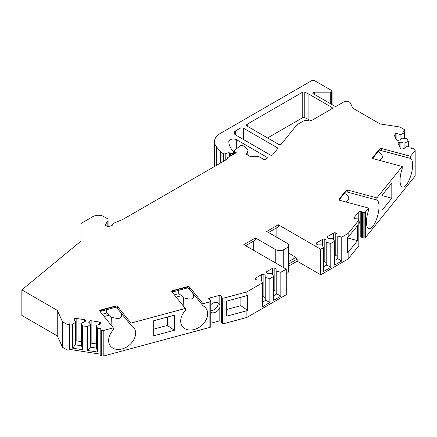 <?xml version="1.0" encoding="UTF-8"?>
<svg xmlns="http://www.w3.org/2000/svg" width="437" height="437" viewBox="0 0 437 437"><rect width="100%" height="100%" fill="white"/><g stroke="black" fill="none" stroke-linecap="round" stroke-linejoin="round"><path stroke-width="0.66" d="M347.453 238.766L348.021 238.061L348.021 237.269M240.874 297.275L240.874 305.654L226.721 309.467M217.97 302.808A6.156 4.556 -38.9 0 1 216.249 308.058A6.156 4.556 -38.9 0 1 210.792 310.576M153.267 329.241L167.42 325.428L167.42 317.049M102.291 314.241L106.661 313.067L106.661 309.702M276.118 236.898L276.118 228.103M253.269 241.295L253.269 250.09M107.846 226.656L107.846 220.838L105.492 224.569A1.54 0.89 180 0 0 105.399 224.875A1.54 0.89 180 0 0 105.852 225.503L108.048 226.77L111.834 225.508A1.54 0.89 0 0 0 112.604 224.771A4.102 2.371 0 0 1 114.347 222.914L122.415 219.653A1.54 0.89 0 0 0 122.622 219.554L227.027 159.276A1.54 0.89 180 0 0 227.48 158.647L227.48 158.128A1.54 0.89 0 0 1 227.928 157.5L236.22 152.71L234.396 151.655A1.54 0.89 180 0 1 233.942 151.027A1.54 0.89 180 0 1 234.237 150.508L240.727 145.505A1.54 0.89 0 0 1 243.076 145.619L247.036 148.886A5.129 2.961 0 0 1 247.965 150.585A5.129 2.961 0 0 1 247.79 151.349L246.375 154.387L249.188 156.014A1.54 0.89 180 0 0 250.281 156.271L257.71 156.271A1.54 0.89 180 0 1 258.797 156.533L263.424 159.205A1.54 0.89 180 0 0 265.603 159.205L266.87 158.473L266.87 157.216A1.54 0.89 180 0 1 267.324 157.844A1.54 0.89 180 0 1 266.87 158.473M220.718 162.919L220.718 152.065L216.391 146.706A20.517 11.848 0 0 1 214.469 141.697A20.517 11.848 0 0 1 220.477 133.323L311.302 80.883A2.567 1.48 0 0 1 314.93 80.883L331.617 90.514A1.54 0.89 0 0 1 332.071 91.142A1.54 0.89 0 0 1 331.617 91.77L331.344 91.928A1.54 0.89 0 0 1 330.257 92.191L314.296 92.191A1.54 0.89 0 0 0 312.755 93.081A1.54 0.89 0 0 0 313.209 93.709L334.376 105.929A256.486 148.083 0 0 0 334.966 106.229A1.027 0.59 0 0 0 336.37 106.202L343.586 102.034A4.102 2.371 0 0 1 350.452 103.094L352.719 107.972A1.54 0.89 0 0 0 353.118 108.371L380.07 123.933L399.893 127.003L404.258 129.521A1.54 0.89 0 0 1 404.706 130.15L404.706 138.223M308.91 94.157L308.91 119.705A256.486 148.083 0 0 0 304.758 117.64A1.54 0.89 0 0 0 302.77 117.646L302.77 92.092L247.287 124.13L247.287 126.222L278.801 144.418A1.54 0.89 180 0 0 281.281 144.161L296.827 124.916A1.54 0.89 0 0 1 297.133 124.665L304.228 120.568A1.54 0.89 0 0 1 305.714 120.339L309.724 120.956A1.54 0.89 0 0 0 311.21 120.727L331.967 108.742A1.54 0.89 0 0 0 332.42 108.114A1.54 0.89 0 0 0 332.038 107.524A256.486 148.083 0 0 0 331.836 107.398L308.91 94.157A256.486 148.083 0 0 0 304.758 92.092A1.54 0.89 0 0 0 302.77 92.092M399.2 145.849L399.2 142.418A1.54 0.89 0 0 0 398.058 143.276A1.54 0.89 0 0 0 398.112 143.505L400.33 148.296A1.54 0.89 0 0 0 402.215 148.924L403.941 148.656L405.76 146.832L406.754 146.679L410.933 147.105L411.769 148.902L412.757 148.749A1.54 0.89 0 0 1 414.642 149.378L415.15 150.47L415.15 176.018L365.408 237.608A1.54 0.89 180 0 1 364.147 238.116L363.852 238.132A1.54 0.89 180 0 1 362.459 237.755L362.459 212.207A1.54 0.89 0 0 0 363.852 212.579L363.852 238.132M358.766 219.44L358.766 211.869A1.54 0.89 180 0 1 360.809 211.442L361.508 211.628A1.54 0.89 180 0 1 362.12 211.923L362.12 237.477L362.459 237.755M362.12 237.477A1.54 0.89 0 0 0 361.508 237.176L361.508 211.628M360.809 211.442L360.809 236.991L361.508 237.176M360.809 236.991A1.54 0.89 0 0 0 358.946 237.247M358.804 245.78L358.804 220.232A1.54 0.89 0 0 0 358.946 219.855L358.946 245.408A1.54 0.89 180 0 1 358.804 245.78L348.147 258.977L320.736 274.802L297.16 261.189L297.16 259.097L288.655 264.008M288.655 266.1L297.16 261.189M288.655 245.485L288.655 271.033A5.643 3.256 180 0 1 287 273.338L287 247.79A5.643 3.256 0 0 0 288.655 245.485A5.643 3.256 0 0 0 287 243.18L266.69 231.452L278.298 224.755L320.736 249.254L320.736 274.802M286.279 273.759L287 273.338M246.9 317.431L286.279 294.696L286.279 269.148L280.827 272.295L280.827 296.166L273.682 300.295L273.682 276.419L269.853 278.631L269.853 302.508L262.708 306.632L262.708 282.755L246.9 291.883L246.9 295.652L226.721 301.088L226.721 316.164L246.9 310.734L246.9 317.431L224.039 323.588A1.54 0.89 180 0 1 222.509 323.511L222.264 323.413A1.54 0.89 180 0 1 221.608 322.686A1.54 0.89 180 0 1 221.614 322.604L221.614 297.209M221.608 321.938A1.54 0.89 0 0 0 221.526 321.812L221.526 296.264A1.54 0.89 180 0 1 221.674 296.641A1.54 0.89 180 0 1 221.668 296.718L221.614 297.056A1.54 0.89 0 0 0 221.608 297.133A1.54 0.89 0 0 0 222.264 297.865L222.264 323.413M99.439 324.309L99.439 322.014A1.54 0.89 0 0 1 100.581 322.872A1.54 0.89 0 0 1 100.526 323.101L100.062 324.096L96.91 325.15L96.643 325.723L97.38 328.132L100.488 328.613L100.226 329.187A1.54 0.89 0 0 0 100.171 329.416A1.54 0.89 0 0 0 101.313 330.274L103.208 330.569L113.287 327.854L113.287 329.99A14.874 11.007 -38.9 0 0 110.545 346.131A14.874 11.007 -38.9 0 0 129.035 345.35A14.874 11.007 -38.9 0 0 133.689 327.439A14.874 11.007 -38.9 0 0 130.953 325.232L130.953 323.101L185.348 308.456L185.348 310.587A14.874 11.007 -38.9 0 0 182.606 326.734A14.874 11.007 -38.9 0 0 201.096 325.947A14.874 11.007 -38.9 0 0 205.751 308.041A14.874 11.007 -38.9 0 0 203.014 305.829L203.014 303.699L209.88 301.852A1.54 0.89 0 0 0 210.76 301.12L210.787 300.951A1.54 0.89 0 0 0 210.792 300.874A1.54 0.89 0 0 0 210.137 300.148L209.651 299.951A1.54 0.89 180 0 1 209.137 299.596L208.815 299.198A1.54 0.89 180 0 1 208.668 298.821A1.54 0.89 180 0 1 209.558 298.018L219.155 295.428A1.54 0.89 180 0 1 221.204 295.86L221.204 321.408L221.526 321.812M221.204 321.408A1.54 0.89 0 0 0 219.155 320.982L219.155 308.883A6.156 4.556 -38.9 0 1 210.792 312.439M210.792 323.233L219.155 320.982M210.787 326.346A1.54 0.89 180 0 1 210.792 326.423A1.54 0.89 180 0 1 210.787 326.499L210.787 300.951M210.76 301.12L210.787 326.499M210.76 326.674A1.54 0.89 180 0 1 209.88 327.4L209.88 301.852M100.226 354.735A1.54 0.89 0 0 0 100.171 354.97A1.54 0.89 0 0 0 101.313 355.827L103.208 356.117L209.88 327.4M107.846 220.838A4.102 2.371 0 0 0 108.092 220.03A4.102 2.371 0 0 0 106.89 218.353L103.826 216.583A7.697 4.441 0 0 0 92.944 216.583L80.976 223.498L80.976 241.131L21.85 289.878L57.247 310.319L62.557 321.758L62.557 347.311L66.921 349.829A1.54 0.89 0 0 0 68.456 350.048A1.54 0.89 0 0 0 69.521 349.376L100.171 354.117M62.557 347.311L57.247 335.867L21.85 315.432L21.85 289.878M308.91 119.705L310.909 120.863M267.602 137.95L302.77 117.646M103.208 330.569L103.208 356.117M174.352 330.263L174.352 315.186L153.267 320.862L153.267 335.938L174.352 330.263L167.529 325.565L167.529 317.022M316.563 244.125A1.54 0.89 180 0 1 316.115 243.496A1.54 0.89 180 0 1 316.563 242.868L316.563 244.125L317.825 244.851L321.468 244.851L322.195 245.272L323.648 247.571L320.736 249.254M322.637 245.971L322.637 239.361L316.563 242.868M322.637 239.361A1.54 0.89 180 0 1 324.811 239.361L326.073 240.088L326.073 242.191L330.787 243.447L330.787 267.324L323.648 271.448L323.648 247.571M327.542 237.788A1.54 0.89 180 0 1 327.089 237.16A1.54 0.89 180 0 1 327.542 236.532L327.542 237.788L328.804 238.515L332.442 238.515L333.169 238.935L334.622 241.235L330.787 243.447M333.611 239.634L333.611 233.025L327.542 236.532M333.611 233.025A1.54 0.89 180 0 1 335.791 233.025L337.053 233.751L337.053 235.854L341.767 237.111L341.767 260.987L334.622 265.112L334.622 241.235M358.804 220.232L348.147 233.429L341.767 237.111M358.946 219.855A1.54 0.89 0 0 0 358.668 219.347L358.498 219.21A1.54 0.89 0 0 0 357.105 218.833L356.516 218.861A1.54 0.89 180 0 1 355.729 218.784L355.035 218.593A1.54 0.89 180 0 1 354.145 217.79A1.54 0.89 180 0 1 354.287 217.413L354.287 218.167M358.766 211.869L354.287 217.413M362.12 211.923L362.459 212.207M364.147 238.116L364.147 212.568L363.852 212.579M364.147 212.568A1.54 0.89 0 0 0 365.408 212.054L365.408 237.608M368.609 208.094L339.784 200.332A1.54 0.89 180 0 1 338.899 199.529A1.54 0.89 180 0 1 339.041 199.152L345.978 190.559A1.54 0.89 180 0 1 348.021 190.133L348.021 190.412A4.102 3.037 38.9 0 1 347.404 192.1L376.847 200.026A14.874 5.135 -74.9 0 1 377.584 216.009A14.874 5.135 -74.9 0 1 368.861 228.666A14.874 5.135 -74.9 0 1 368.609 210.224L368.609 208.094L365.408 212.054M348.021 190.133L376.847 197.89L402.215 166.486L373.389 158.729A1.54 0.89 180 0 1 372.499 157.921A1.54 0.89 180 0 1 372.641 157.549L372.641 158.298M415.15 150.47L410.452 156.288L410.452 158.418L379.578 150.137L379.578 148.957L372.641 157.549M379.578 148.957A1.54 0.89 180 0 1 381.627 148.525L381.627 150.661M410.452 156.288L381.627 148.525M399.2 142.418L400.92 142.151L404.078 143.199L408.322 141.473L406.918 138.453L401.745 138.179L399.926 139.998L398.2 140.266A1.54 0.89 0 0 1 396.315 139.638L394.092 134.847A1.54 0.89 0 0 1 394.037 134.618A1.54 0.89 0 0 1 395.179 133.76L396.905 133.493L400.057 134.547L401.051 134.394L404.301 132.815L403.564 131.007A1.54 0.89 0 0 0 404.706 130.15M220.718 152.065A1.54 0.89 0 0 0 221.024 152.316L223.362 153.666A1.54 0.89 0 0 0 225.219 153.808L225.219 160.319M227.999 157.457L227.999 152.879L225.219 153.808M227.999 152.879A1.54 0.89 180 0 1 229.654 152.917L229.654 156.506M266.87 157.216L236.696 139.791A4.616 2.666 0 0 0 231.665 139.217A4.616 2.666 0 0 0 228.813 141.675A4.616 2.666 0 0 0 228.813 141.735A35.91 20.73 0 0 0 232.113 149.978L233.757 151.617A1.54 0.89 0 0 1 233.964 152.065A1.54 0.89 0 0 1 233.511 152.693L232.604 153.218A1.54 0.89 0 0 1 230.632 153.316L229.654 152.917M62.557 321.758L66.921 324.281A1.54 0.89 0 0 0 68.456 324.5A1.54 0.89 0 0 0 69.521 323.822L72.629 324.303L75.361 322.43L75.623 321.856L73.804 320.037L74.263 319.037A1.54 0.89 0 0 1 76.147 318.409L84.445 319.693A1.54 0.89 0 0 1 85.586 320.55A1.54 0.89 0 0 1 85.532 320.785L85.073 321.779L81.916 322.828L81.653 323.402L82.391 325.816L87.624 326.625L90.617 324.178L88.798 322.353L89.257 321.359A1.54 0.89 0 0 1 91.142 320.731L99.439 322.014M130.953 325.232L117.509 308.588L115.466 307.206L115.466 306.026L100.586 310.035A1.54 0.89 180 0 0 99.702 310.838A1.54 0.89 180 0 0 99.844 311.215L113.287 327.854M115.466 306.026A1.54 0.89 180 0 1 117.509 306.457L117.509 308.588M130.953 323.101L117.509 306.457M185.348 308.456L171.905 291.812A1.54 0.89 180 0 1 171.763 291.435A1.54 0.89 180 0 1 172.648 290.632L187.528 286.628A1.54 0.89 180 0 1 189.571 287.06L203.014 303.699M221.204 295.86L221.526 296.264M222.509 323.511L222.264 297.865M222.509 297.958A1.54 0.89 0 0 0 224.039 298.039L246.9 291.883M255.629 279.303A1.54 0.89 180 0 1 255.175 278.675A1.54 0.89 180 0 1 255.629 278.047L255.629 279.303L256.89 280.035L260.528 280.035L261.255 280.45L262.708 282.755M261.697 281.155L261.697 274.545L255.629 278.047M261.697 274.545A1.54 0.89 180 0 1 263.877 274.545L265.139 275.272L265.139 277.375L269.853 278.631M266.603 272.967A1.54 0.89 180 0 1 266.149 272.338A1.54 0.89 180 0 1 266.603 271.71L266.603 272.967L267.865 273.699L271.508 273.699L272.235 274.114L273.682 276.419M272.677 274.818L272.677 268.209L266.603 271.71M272.677 268.209A1.54 0.89 180 0 1 274.851 268.209L276.113 268.935L276.113 271.038L280.827 272.295M275.758 263.074L275.758 249.674L255.443 237.947L243.841 244.649L286.279 269.148M275.758 249.674A5.643 3.256 0 0 0 283.739 249.674L287 247.79M247.287 126.222A2.567 1.48 180 0 1 246.534 125.173A2.567 1.48 180 0 1 247.287 124.13M277.282 149.115L277.282 147.728A1.54 0.89 180 0 1 277.735 148.356A1.54 0.89 180 0 1 277.588 148.733L272.748 154.731A1.54 0.89 180 0 1 270.263 154.982L235.68 135.017A5.129 2.961 180 0 1 234.177 132.924A5.129 2.961 180 0 1 235.68 130.832L235.68 135.017M240.033 137.529L240.033 128.32L235.68 130.832M240.033 128.32A2.567 1.48 180 0 1 243.66 128.32L243.66 139.627M277.282 147.728L243.66 128.32M410.452 158.418A14.874 5.135 -74.9 0 1 411.184 174.401A14.874 5.135 -74.9 0 1 402.466 187.063A14.874 5.135 -74.9 0 1 402.215 168.622L402.215 166.486M376.847 200.026L376.847 197.89M391.809 198.218L391.809 183.141L381.971 195.317L381.971 210.394L391.809 198.218L382.277 195.656L381.971 196.027M382.277 195.656L382.277 194.94M268.504 232.5L278.298 226.847L278.298 224.755M245.654 245.692L255.443 240.039L255.443 237.947M210.792 304.709A6.156 4.556 -38.9 0 1 219.145 303.748A6.156 4.556 -38.9 0 1 219.155 303.759C220.314 305.343 220.314 307.053 219.155 308.883M263.877 274.545L263.877 296.952L265.139 297.679M265.139 277.375L265.139 299.782L269.853 302.508M265.865 277.795L265.865 300.203L262.708 302.022M274.851 268.209L274.851 290.616L276.113 291.342M276.113 271.038L276.113 293.446L280.827 296.166M276.839 271.459L276.839 293.866L273.682 295.685M246.9 310.734L247.588 310.336L247.588 295.254L246.9 295.652M288.655 253.012L295.822 257.437L297.16 259.097M324.811 239.361L324.811 261.768L326.073 262.495M326.073 242.191L326.073 264.598L330.787 267.324M326.8 242.611L326.8 265.019L323.648 266.843M335.791 233.025L335.791 255.432L337.053 256.158M337.053 235.854L337.053 258.262L341.767 260.987M337.779 236.275L337.779 258.682L334.622 260.501M348.147 233.429L348.147 237.198L347.453 237.597L347.453 252.673L348.147 252.275L348.147 258.977M348.147 252.275L357.553 240.629L357.553 225.552L348.147 237.198M221.756 308.888C221.783 307.839 221.783 307.839 221.756 308.888M263.877 296.952A1.54 0.89 0 0 0 262.708 296.69M274.851 290.616A1.54 0.89 0 0 0 273.682 290.354M324.811 261.768A1.54 0.89 0 0 0 323.648 261.512M335.791 255.432A1.54 0.89 0 0 0 334.622 255.175M358.946 220.581L359.367 222.346L358.946 224.596M363.071 223.881C363.081 222.821 363.081 222.821 363.071 223.881M357.553 240.629L348.021 238.061M247.588 310.336L240.984 305.791L240.984 297.247M192.673 293.03C195.142 298.908 192.051 300.459 183.403 297.684L183.169 305.758M183.403 297.684L181.623 295.663L176.193 297.122M203.014 305.829L189.281 288.83L187.418 287.677A2.567 0.885 -105.1 0 0 187.528 286.907L187.528 286.628M172.648 290.632L172.648 290.911A2.567 0.885 74.9 0 1 172.544 291.681L172.069 292.02M174.352 294.844L178.722 293.664L178.722 290.299M178.722 293.664L181.623 295.663M347.404 192.1L345.754 191.679A2.567 1.895 -141.1 0 0 345.978 190.843L345.978 190.559M346.115 191.728L345.754 191.679M344.471 193.285C349.715 196.628 350.168 199.518 345.831 201.96M288.655 261.577L295.822 257.437M404.301 138.185L404.301 132.815M408.322 146.843L408.322 141.473M401.051 138.873L401.051 134.394M400.057 139.862L400.057 134.547M396.905 140.13L396.905 133.493M405.066 147.531L405.066 143.046M404.078 148.52L404.078 143.199M400.92 148.788L400.92 142.151M331.836 108.818L331.836 107.398M379.578 150.137A14.874 5.135 105.1 0 0 378.748 150.273L373.477 156.796A14.874 5.135 105.1 0 0 372.766 158.423M378.076 151.683C383.315 155.026 383.768 157.915 379.431 160.357M75.623 321.856L75.361 344.837L81.653 345.809L82.391 349.693L72.629 348.185L72.629 324.303M69.521 323.822L69.521 349.376M90.617 324.178L90.35 347.158L96.643 348.131L97.38 352.014L97.38 328.132M97.38 352.014L87.624 350.501L87.624 326.625M82.391 349.693L82.391 325.816M81.653 341.668L76.147 340.822A1.54 0.89 0 0 0 75.623 340.794M96.643 343.99L91.142 343.138A1.54 0.89 0 0 0 90.617 343.111M57.247 310.319L57.247 335.867M87.624 350.501L90.35 347.158L90.35 324.746M90.35 347.158L96.643 348.131L96.643 325.723M72.629 348.185L75.361 344.842L75.361 322.43M75.361 344.842L81.653 345.814L81.653 323.402M120.612 312.428C123.081 318.311 119.989 319.862 111.342 317.082L111.107 325.155M111.342 317.082L109.561 315.061L104.132 316.525M115.466 307.206A14.874 11.007 141.1 0 0 113.675 306.79L102.378 309.833A14.874 11.007 141.1 0 0 100.586 311.21L100.188 311.636M106.661 313.067L109.561 315.061M314.296 92.191L314.296 94.337M304.758 92.092L304.758 117.64M339.041 199.152L345.978 190.843A1.54 0.89 0 0 1 348.021 190.412M209.558 298.018L209.558 299.908M219.155 303.759L219.155 295.428M223.362 161.395L223.362 153.666M234.396 151.655L234.396 153.764M105.492 224.569L105.492 225.181M224.039 298.039L224.039 323.588M283.739 249.674L283.739 267.684M216.391 146.706L216.391 165.421M221.024 152.316L221.024 162.744M230.632 153.316L230.632 155.938M232.604 153.218L232.604 154.802M233.511 152.693L233.511 154.277M236.696 139.791L236.696 148.482M171.779 291.577A1.54 0.89 180 0 1 172.648 290.911L187.528 286.907A1.54 0.89 -0 0 1 189.571 287.338A4.102 1.415 74.9 0 1 189.281 288.83M189.571 287.06L189.571 287.338M338.915 199.665A1.54 0.89 180 0 1 339.041 199.43A2.567 1.895 38.9 0 1 338.992 199.835M330.257 92.191L330.257 103.553M331.344 91.928L331.344 104.181M331.617 91.77L331.617 104.339M395.179 137.196L395.179 133.76M332.038 107.524L332.038 108.698M101.313 330.274L101.313 355.827M66.921 324.281L66.921 349.829M89.257 322.817L89.257 321.359M91.142 343.138L91.142 320.731M76.147 340.822L76.147 318.409M84.445 321.987L84.445 319.693M74.263 320.496L74.263 319.037M100.586 310.035L100.586 311.21M247.79 151.349L247.79 155.201M233.964 152.065L233.964 154.015M214.469 141.697L214.469 166.53M108.092 226.754L108.092 220.03M210.792 326.423L210.792 300.874M221.608 322.686L221.608 297.133M172.118 292.08L187.926 287.819M345.771 191.674L339.085 199.955M332.071 91.142L332.071 104.596M372.908 158.079L379.316 150.142M100.171 329.416L100.171 354.97M100.406 311.384L115.658 307.277M233.942 151.027L233.942 151.923M247.965 150.585L247.965 155.304"/></g></svg>
